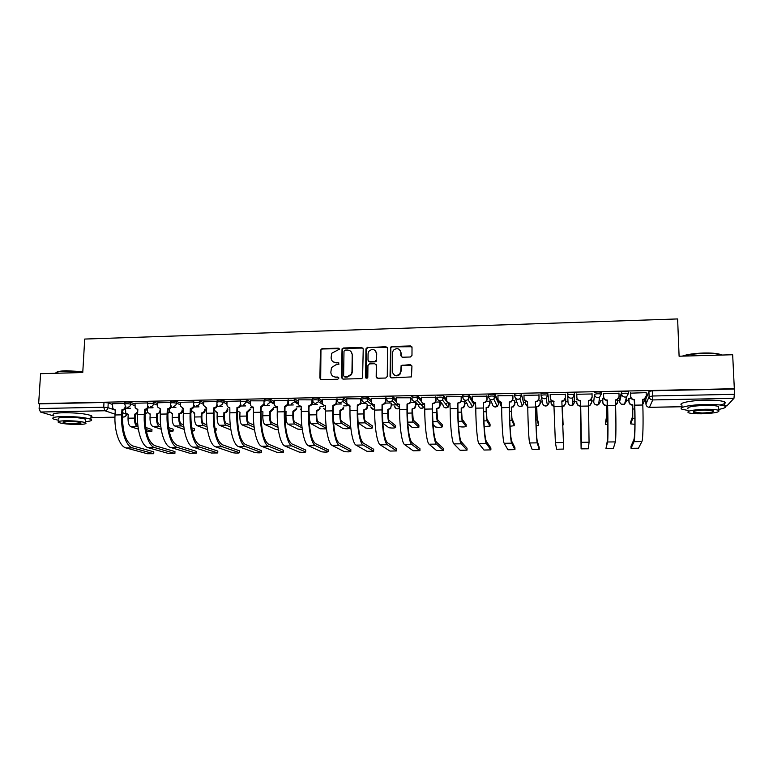 <?xml version="1.0" encoding="UTF-8"?>
<svg xmlns="http://www.w3.org/2000/svg" width="773" height="773" viewBox="0 0 773 773"><rect width="100%" height="100%" fill="white"/><g stroke="black" fill="none" stroke-linecap="round" stroke-linejoin="round"><path stroke-width="1.16" d="M339.366 349.203L338.303 348.159L321.993 348.652L320.428 350.246L319.887 378.113L321.394 379.63L337.791 379.224L338.893 378.103L337.83 377.031L335.704 377.089C332.709 376.857 331.095 375.243 330.844 372.228L331.491 367.581L335.907 364.798L338.989 364.141L338.062 362.556L335.946 362.624C332.96 362.402 331.346 360.798 331.105 357.802L331.675 353.29L339.366 349.203M339.192 348.623L322.37 348.99L320.95 349.956L320.689 379.466M338.671 377.427L335.704 377.089M338.932 362.991L335.946 362.624M628.604 393.621L628.372 391.631C625.579 391.177 623.309 391.293 621.55 391.979L619.608 399.699M593.722 401.95L594.495 394.394C596.176 393.708 598.428 393.602 601.249 394.066L599.558 397.293L598.051 397.66C595.944 397.506 594.756 396.414 594.495 394.394L593.722 401.931C593.973 403.864 595.104 404.907 597.123 405.071L598.563 404.714L600.35 401.796M470.235 403.12L471.008 403.12M445.267 403.583L446.504 403.603M410.395 357L411.98 355.387L412.019 347.464L410.444 345.946L391.843 346.517L390.568 347.193L390.036 376.345L391.602 377.881L411.458 376.895L411.941 366.17L410.357 364.634L401.148 365.445L400.733 371.233L399.68 374.035C395.931 376.538 393.467 375.678 392.288 371.455L392.423 352.865L393.293 350.324C397.022 347.521 399.535 348.294 400.849 352.614L400.829 355.706L402.404 357.232L410.395 357M38.65 403.622L40.602 373.688L82.759 372.528L84.711 339.057L677.621 318.94L679.1 356.218L732.669 354.749L734.321 388.713L38.65 403.622L39.423 403.864L39.114 408.54L103.727 407.226L107.978 407.632L115.274 410.163M363.233 348.942L361.696 347.444L343.425 347.995L342.053 348.874L341.415 377.572L342.941 379.089L361.3 378.635L362.585 377.939L363.233 348.942M387.292 347.406L367.842 347.599L385.988 346.729M376.818 377.949L376.19 376.693L377.746 378.229L385.688 378.036L387.283 376.422L387.515 348.208L386.249 347.038M376.19 376.693L376.306 365.243L374.76 363.725L369.513 363.87L367.938 365.474L367.803 377.379L367.581 378.026L365.61 377.427L365.948 348.865L367.523 347.261M645.784 399.206L648.924 391.399L649.098 396.626L652.876 395.998L734.321 394.327L733.973 398.327L726.9 405.873M250.626 407.729L253.602 407.671M273.594 407.274L277.159 407.197M296.764 406.811L300.253 406.743M320.138 406.347L323.539 406.279M343.714 405.883L347.038 405.815M367.504 405.41L370.75 405.352M391.515 404.936L399.641 404.781M415.729 404.463L417.749 404.414M417.932 404.414L424 404.298M440.175 403.979L442.224 403.931M449.268 403.796L450.147 403.777M464.834 403.487L466.911 403.448M473.868 403.313L475.298 403.284M489.715 402.994L491.831 402.955M498.701 402.82L500.334 402.781M514.828 402.501L516.982 402.453M523.765 402.318L525.592 402.289M540.172 401.999L542.356 401.95M549.052 401.825L551.091 401.786M565.749 401.496L567.971 401.448M572.803 401.351L576.813 401.274M591.606 400.984L593.693 400.936M599.085 400.829L602.727 400.762M617.714 400.462L619.627 400.424M625.628 400.308L628.893 400.24M644.073 399.941L645.803 399.912M734.321 388.713L734.321 394.327M39.423 403.864L103.988 402.482L108.23 402.907L112.491 404.424M53.762 415.942L40.457 412.019L39.114 408.54M147.604 402.936L135.024 403.255M170.572 402.453L157.721 402.781M193.752 401.96L180.621 402.298M217.126 401.525L203.724 401.815M240.326 404.279L240.944 404.859C240.596 406.608 239.562 407.574 237.852 407.758L237.205 407.448C238.915 407.265 239.949 406.298 240.306 404.54L240.432 400.984L227.03 401.322M264.666 400.858L250.558 400.829M288.484 400.356L274.289 400.337M312.505 399.854L298.233 399.834M336.757 399.341L322.399 399.332M361.223 398.829L346.787 398.82M385.92 398.308L371.407 398.308M410.85 397.786L396.24 397.795M436.001 397.254L421.314 397.283M461.394 396.723L446.62 396.762M464.824 401.883L461.056 401.574M487.029 396.182L472.168 396.259M489.705 401.38L486.7 401.061M512.895 395.641L497.957 395.766M514.808 400.878L512.596 400.54M539.013 395.09L523.988 395.312M540.143 400.366L538.723 400.008M565.382 394.53L550.163 394.443L550.318 397.931C550.56 399.921 551.709 400.994 553.768 401.158L555.381 442.639L556.618 449.248L563.701 449.065L561.836 400.994L563.701 449.065M565.72 399.854L565.111 399.477M592.041 393.969L576.784 394.298M577.267 399.235L576.774 399.631M618.97 393.341L603.51 393.728M604.022 398.694L602.689 399.11M646.16 392.645L630.497 393.167M631.039 398.153L628.836 398.588M541.052 395.476L541.023 393.699C542.549 393.003 544.752 392.897 547.632 393.389L549.062 402.83L547.458 405.603L545.864 406.038C543.892 405.883 542.791 404.849 542.559 402.936L541.284 396.665M514.712 396.008L514.692 394.259C516.142 393.563 518.325 393.467 521.234 393.959L523.775 403.351M488.623 396.52L488.604 394.81C489.985 394.114 492.15 394.027 495.097 394.53L498.691 402.066L498.711 403.864M462.776 397.042L462.766 395.361C464.08 394.665 466.216 394.578 469.201 395.1L472.206 399.844M473.636 402.182L473.878 404.376M437.17 395.902C438.407 395.216 440.533 395.129 443.547 395.65L446.63 399.593M411.816 396.443C412.985 395.757 415.091 395.67 418.145 396.211L421.314 399.622M386.693 396.984C387.795 396.288 389.892 396.211 392.974 396.752L396.23 399.786M361.803 397.506C362.837 396.82 364.914 396.752 368.035 397.303L371.388 400.047M337.144 398.037C338.11 397.341 340.178 397.274 343.338 397.834L346.768 400.356M312.707 398.549C313.606 397.863 315.664 397.805 318.863 398.375L322.38 400.704M288.493 399.071C289.334 398.375 291.373 398.327 294.619 398.897L298.204 401.071M264.501 399.583C265.274 398.887 267.303 398.839 270.589 399.428L274.26 401.467M240.732 400.085C241.437 399.399 243.456 399.351 246.78 399.941L250.52 401.873M217.107 401.97L217.165 400.578C217.831 399.902 219.841 399.854 223.194 400.462L227.001 402.289M193.733 402.453L193.781 401.071C194.419 400.395 196.419 400.366 199.782 400.955L203.686 402.704M170.553 402.936L170.62 401.545C171.229 400.897 173.22 400.858 176.592 401.448L180.582 403.129M147.585 403.409L147.653 402.028C148.242 401.39 150.223 401.361 153.605 401.941L157.682 403.564M124.82 403.883L124.888 402.501C125.448 401.873 127.429 401.854 130.821 402.424L134.985 403.989M124.84 403.419L112.529 403.728M130.424 408.231L125.632 408.328M625.782 399.786L626.294 399.525M601.423 394.22L601.201 392.22C598.37 391.756 596.128 391.863 594.447 392.558M567.643 394.955C567.894 396.964 569.063 398.047 571.15 398.211L572.735 397.795L574.503 394.81L574.281 392.81C571.431 392.326 569.208 392.433 567.604 393.128L567.643 394.955C569.247 394.269 571.469 394.162 574.329 394.636L574.59 402.308L572.89 405.168L571.373 405.554C569.382 405.4 568.261 404.356 568.02 402.433L567.653 395.138M734.07 389.012L652.692 390.752L648.924 391.399M153.073 407.777L148.223 407.873M175.925 407.323L171.007 407.419M198.98 406.859L193.994 406.956M222.238 406.385L217.184 406.492M245.708 405.912L240.587 406.018M269.381 405.439L264.202 405.545M293.276 404.955L288.029 405.062M317.394 404.472L312.07 404.579M341.724 403.979L335.666 404.105M366.286 403.487L360.817 403.593M391.07 402.984L385.534 403.1M415.488 402.491L410.473 402.598M439.963 401.999L435.643 402.086M332.931 361.658L336.303 362.933M332.815 376.209L336.062 377.379M362.962 348.072L343.782 348.333L342.4 349.203L342.149 378.896M345.087 350.111L343.995 351.232L343.618 375.794L344.681 376.866L346.932 376.809L351.155 374.383L351.976 371.678L352.208 354.865C351.957 351.86 350.324 350.256 347.328 350.043L345.087 350.111M344.178 376.751L344.681 376.866M350.942 351.531L352.546 355.184L352.314 371.977L351.502 374.683L347.28 377.098L345.029 377.156M376.499 376.992L376.615 365.561L376.026 364.344M367.842 347.599L366.267 349.193L366.131 378.355M376.422 353.416C375.011 348.981 372.46 348.304 368.769 351.367L368.074 353.657L367.996 360.17L369.542 361.687L374.779 361.532L376.364 359.928L376.731 353.744L375.533 350.826M368.605 361.387L369.542 361.687M376.731 353.744L376.364 361.165L375.089 361.851L369.861 361.996M400.095 350.227L401.119 352.942L401.322 356.836M393.515 374.422C395.621 376.335 397.766 376.306 399.95 374.335L400.733 371.233M411.719 365.368L402.627 365.165L401.409 365.755L401.003 371.533M411.835 346.739L392.124 346.855L390.848 347.531L390.616 377.562M146.464 431.643L151.856 431.392L151.933 429.788M125.506 408.55L125.757 413.111L128.221 414.367L128.028 418.212C127.999 422.821 128.927 425.662 130.811 426.725L138.377 429.16M137.623 413.71L134.686 414.241L134.492 418.096C134.463 422.715 135.372 425.556 137.236 426.619L138.048 426.889M134.686 414.241L137.71 412.009M137.826 424.86L137.333 424.696C135.951 423.904 135.275 421.797 135.294 418.377L135.488 414.521M128.212 414.589L127.535 414.328M151.827 429.488L145.691 427.459M146.02 429.488L151.74 431.353M112.529 403.68L112.761 408.588L115.293 409.874L115.022 414.975C114.037 430.745 119.496 446.601 126.076 447.963L147.392 453.741L153.721 453.703L153.798 452.05M121.921 409.738L122.134 409.738C123.893 409.516 124.907 408.482 125.178 406.637L126.018 406.936C125.757 408.782 124.743 409.816 122.984 410.038L121.921 409.738L121.651 414.85C120.685 430.638 126.076 446.523 132.57 447.886L153.605 453.664M153.692 451.809L132.666 445.934C125.806 442.369 122.424 432.097 122.511 415.14L122.772 410.048M115.274 410.105L114.607 409.845M125.226 405.738L125.178 406.637M169.239 431.46L173.084 431.054L173.152 429.45M147.392 408.888L147.566 412.434L150.194 413.942L150.01 417.816C149.981 422.445 150.87 425.295 152.677 426.367L161.199 429.247M160.446 412.077L157.682 414.106L156.706 413.826L156.523 417.7C156.504 422.329 157.373 425.189 159.161 426.261L160.842 426.841M156.706 413.826L156.919 413.816C158.649 413.603 159.634 412.598 159.885 410.782L160.494 411.014M160.62 424.812L159.248 424.329C157.924 423.527 157.277 421.411 157.296 417.971L157.47 414.106M150.175 414.183L149.431 413.903M173.075 429.15L168.524 427.566M168.862 429.595L172.997 431.025M192.187 431.17L194.487 430.716L194.545 429.102M169.49 408.869L169.567 411.709L172.35 413.526L172.176 417.41C172.157 422.058 173.007 424.928 174.727 426L184.225 429.401M182.863 410.134L182.843 410.647C182.592 412.463 181.597 413.468 179.858 413.681L178.921 413.4L178.747 417.294C178.737 421.942 179.568 424.812 181.259 425.894L183.848 426.831M178.921 413.4L179.133 413.4C180.872 413.188 181.868 412.164 182.119 410.357L182.138 409.845M183.626 424.792L181.346 423.952C180.09 423.15 179.471 421.024 179.481 417.575L179.645 413.69M172.34 413.777L171.509 413.468M194.496 428.812L191.578 427.74M191.917 429.769L194.419 430.687M135.024 403.206L135.149 407.873L137.836 409.429L137.584 414.55C136.657 430.387 141.894 446.321 148.174 447.693L168.524 453.5L174.882 453.461L174.949 451.799M144.522 409.294L144.744 409.284C146.512 409.072 147.537 408.028 147.798 406.173L148.609 406.472C148.339 408.337 147.324 409.371 145.556 409.593L144.522 409.294L144.28 414.425C143.372 430.281 148.532 446.234 154.726 447.606L174.795 453.432M174.872 451.558L154.813 445.654C148.271 442.059 145.024 431.749 145.092 414.714L145.334 409.593M137.826 409.671L137.072 409.39M153.605 401.941L153.527 403.632C150.146 403.052 148.155 403.081 147.566 403.719L147.798 406.173M157.721 402.723L157.731 407.11L160.581 408.975L160.349 414.125C159.489 430.03 164.485 446.031 170.466 447.412L189.839 453.258L196.216 453.21L196.284 451.548M167.326 408.84L167.548 408.84C169.335 408.617 170.36 407.574 170.62 405.699L171.393 406.009C171.133 407.873 170.108 408.917 168.321 409.139L167.326 408.84L167.103 413.999C166.263 429.923 171.191 445.953 177.075 447.335L196.158 453.191M196.236 451.316L177.162 445.364C170.93 441.76 167.838 431.402 167.876 414.289L168.099 409.149M160.571 409.236L159.74 408.917M176.592 401.448L176.515 403.148C173.142 402.569 171.152 402.598 170.543 403.245L170.62 405.699M56.12 372.596C57.096 371.562 60.487 370.943 66.294 370.74L82.808 371.649M82.788 372.006L66.043 371.108C59.521 371.34 56.004 372.064 55.492 373.282M85.532 421.623C91.156 421.159 92.924 420.377 90.837 419.275C85.243 417.449 76.044 416.521 63.27 416.502C54.39 416.792 51.163 417.633 53.569 419.034L58.758 420.348M90.963 417.14C92.258 416.676 92.287 416.154 91.05 415.555C85.455 413.681 76.276 412.734 63.502 412.724C54.632 413.014 51.395 413.884 53.801 415.314M58.835 419.092C57.105 418.077 59.434 417.478 65.831 417.275C75.01 417.285 81.629 417.951 85.668 419.266L85.61 420.386M78.411 424.474C84.827 424.29 87.185 423.701 85.474 422.696C81.426 421.411 74.807 420.754 65.618 420.744C59.221 420.937 56.893 421.527 58.622 422.512C62.729 423.807 69.328 424.464 78.411 424.474M67.947 421.42C63.821 421.546 62.313 421.923 63.425 422.56C66.072 423.401 70.324 423.817 76.189 423.826C80.315 423.701 81.832 423.324 80.73 422.676C78.112 421.845 73.85 421.43 67.947 421.42M682.269 356.131C687.013 354.411 694.086 353.377 703.478 353.029C710.774 352.865 716.271 353.28 719.972 354.285L721.827 355.049M721.48 355.058L720.465 354.71C716.677 353.686 711.044 353.261 703.565 353.425C695.091 353.725 688.318 354.614 683.245 356.102M718.668 409.4C724.881 408.279 726.833 407.139 724.523 405.98C721.344 404.839 715.102 404.327 705.797 404.443C690.299 404.666 677.138 407.477 682.221 409.313L688.144 410.463M719.943 404.994C725.026 403.902 726.485 402.83 724.33 401.757C721.141 400.598 714.909 400.066 705.614 400.182C690.115 400.414 676.974 403.303 682.057 405.187M688.076 408.878C686.356 407.12 692.019 405.951 705.073 405.371C711.759 405.294 716.242 405.661 718.542 406.482L718.6 407.806M701.623 413.787C714.59 413.255 720.291 412.115 718.716 410.357C716.416 409.555 711.933 409.197 705.247 409.275C692.183 409.835 686.511 410.975 688.231 412.695C690.54 413.497 694.995 413.864 701.623 413.787M704.59 410.096C696.183 410.453 692.521 411.188 693.613 412.299L702.251 413.004C710.619 412.656 714.291 411.922 713.257 410.792L704.59 410.096M215.319 430.764L216.063 430.368L216.121 428.754M191.781 408.637L191.791 410.927L194.69 413.101L194.535 417.005C194.525 421.671 195.337 424.551 196.96 425.633L207.454 429.624M205.251 409.564L205.222 410.212C204.98 412.028 203.985 413.043 202.226 413.265L201.318 412.975L201.173 416.879C201.154 421.556 201.956 424.435 203.56 425.527L207.058 426.88M201.318 412.975L201.54 412.975C203.289 412.753 204.294 411.738 204.536 409.912L204.565 409.265M206.835 424.831L203.637 423.575C202.449 422.763 201.85 420.628 201.859 417.169L202.014 413.265M194.68 413.362L193.772 413.024M216.092 428.474L214.836 427.971M215.174 430.02L216.025 430.348M203.724 401.757L203.608 405.419L206.681 408.057L206.488 413.255C205.753 429.295 210.275 445.451 215.638 446.852L233.002 452.775C236.48 453.22 238.625 453.2 239.437 452.707L239.495 450.814L222.431 444.784C216.855 441.132 214.063 430.677 214.053 413.42L213.773 407.912C215.599 407.69 216.633 406.637 216.884 404.752L217.571 405.071C217.319 406.946 216.285 407.999 214.469 408.221L214.237 410.105L217.232 412.676L217.097 416.589C217.087 421.285 217.86 424.174 219.397 425.266L230.914 429.923M227.832 408.965L227.803 409.767C227.562 411.594 226.557 412.618 224.788 412.84L223.919 412.55L223.784 416.473C223.784 421.169 224.537 424.058 226.045 425.15L230.489 426.986M223.919 412.55L224.141 412.54C225.909 412.328 226.914 411.304 227.156 409.477L227.185 408.666M230.257 424.928L226.112 423.198C224.991 422.387 224.431 420.232 224.441 416.753L224.576 412.84M217.223 412.937L216.218 412.579M237.514 411.168L239.978 412.241L239.843 416.183C239.852 420.889 240.577 423.788 242.026 424.889L254.539 430.03M246.713 412.115L249.969 409.023L250.578 409.323L247.553 412.405L246.713 412.115L246.597 416.058C246.597 420.773 247.312 423.681 248.732 424.773L254.133 427.169M253.902 425.102L248.79 422.812C247.737 421.99 247.215 419.836 247.205 416.347L247.331 412.405M180.621 402.24L180.553 406.289L183.53 408.521L183.317 413.69C182.525 429.662 187.279 445.741 192.95 447.132L211.329 453.017L217.735 452.959L217.793 451.297M190.342 408.386L190.564 408.376C192.361 408.154 193.395 407.11 193.646 405.226L194.371 405.545C194.12 407.419 193.095 408.463 191.289 408.685L190.342 408.386L190.129 413.565C189.346 429.556 194.042 445.663 199.618 447.055L217.696 452.949M217.764 451.065L199.695 445.074C193.791 441.451 190.844 431.044 190.863 413.855L191.066 408.685M183.52 408.791L182.592 408.444M193.733 403.062L193.646 405.226M213.551 407.922L213.358 413.12C212.652 429.189 217.097 445.364 222.363 446.775L239.417 452.707L239.485 451.046M206.671 408.337L205.657 407.96M216.971 402.221L216.884 404.752M227.04 401.264L226.924 404.55C227.04 406.424 228.006 407.448 229.823 407.593L229.871 412.811C229.204 428.928 233.485 445.161 238.519 446.572L254.848 452.534C258.308 452.978 260.462 452.959 261.322 452.456L261.371 450.775M261.38 450.562L245.37 444.494C240.123 440.823 237.485 430.319 237.456 412.985L237.63 407.767M236.973 407.458L236.809 412.676C236.161 428.812 240.364 445.074 245.302 446.485L261.322 452.456M261.1 411.362L262.917 411.806L262.801 415.758C262.81 420.493 263.487 423.411 264.849 424.512L275.381 429.43L278.319 429.807M269.719 411.68L272.985 408.579L273.545 408.878L270.511 411.97L269.719 411.68L269.603 415.632C269.613 420.377 270.289 423.295 271.613 424.396L277.99 427.44M277.758 425.372L271.671 422.425C270.685 421.604 270.183 419.439 270.183 415.922L270.289 411.98M250.558 400.762L250.452 404.066C250.578 405.951 251.563 406.975 253.389 407.129L253.467 412.367C252.868 428.551 256.887 444.861 261.603 446.282L276.908 452.292C280.319 452.736 282.483 452.707 283.411 452.205L283.459 450.514M260.607 406.985L263.98 403.786L264.579 404.105L261.448 407.294L260.607 406.985L260.462 412.231C259.883 428.445 263.835 444.775 268.453 446.195L283.411 452.205M283.459 450.301L268.502 444.195C263.603 440.504 261.129 429.952 261.071 412.54L261.216 407.303M264.066 400.482L263.98 403.786M284.918 411.246L286.049 411.371L285.952 415.343C285.971 420.087 286.609 423.024 287.875 424.126L297.721 429.102L302.301 429.469M292.909 411.236L296.001 409.168L296.194 408.125L296.726 408.424L296.523 409.468L293.672 411.536L292.909 411.236L292.822 415.217C292.841 419.971 293.46 422.908 294.697 424.019L302.079 427.836M301.847 425.768L294.745 422.039C293.827 421.208 293.363 419.034 293.354 415.507L293.45 411.536M274.289 400.269L274.202 403.583C274.338 405.477 275.323 406.501 277.178 406.656L277.265 411.912C276.744 428.174 280.512 444.562 284.889 445.992L299.141 452.05C302.514 452.485 304.697 452.456 305.683 451.954L305.721 450.234M288.474 400.52L288.194 404.694L285.256 406.82L284.464 406.511L284.329 411.777C283.817 428.068 287.517 444.475 291.798 445.905L305.683 451.954M305.731 450.041L291.846 443.895C287.295 440.185 284.976 429.585 284.899 412.086L285.024 406.83M284.464 406.511L287.633 404.376L287.846 403.303L288.397 403.622M287.923 399.979L287.846 403.303M308.949 410.927L309.316 414.917C309.335 419.691 309.934 422.628 311.094 423.749L320.215 428.764L326.467 428.947M316.321 410.801L319.278 409.043L319.616 407.671L320.109 407.97L319.761 409.342L317.036 411.091L316.321 410.801L316.244 414.792C316.263 419.565 316.843 422.512 317.983 423.633L326.399 428.397M326.167 426.31L318.022 421.643C317.181 420.812 316.746 418.618 316.727 415.082L316.814 411.101M298.233 399.757L298.156 403.091C298.301 404.994 299.306 406.028 301.18 406.183L301.296 411.458C300.832 427.798 304.34 444.262 308.388 445.702L321.568 451.809C324.902 452.244 327.095 452.205 328.148 451.703L328.177 449.963M312.514 399.776L312.089 404.55L309.277 406.347L308.533 406.028L308.417 411.323C307.983 427.682 311.413 444.175 315.355 445.615L328.148 451.703M328.187 449.78L315.394 443.596C311.2 439.866 309.045 429.208 308.939 411.632L309.045 406.347M308.533 406.028L311.577 404.221L311.925 402.81L312.447 403.129M311.992 399.467L311.925 402.81M333.405 420.802L334.525 423.362L342.903 428.416C346.207 428.928 348.42 428.88 349.531 428.271L349.56 426.541M339.927 410.347L342.748 408.869L343.251 407.207L343.695 407.516L343.193 409.178L340.603 410.647L339.927 410.347L339.869 414.357C339.898 419.159 340.439 422.116 341.482 423.246L349.531 428.271M349.56 426.338L341.511 421.246C340.738 420.406 340.342 418.212 340.313 414.657L340.381 410.647M322.399 399.245L322.341 402.598C322.496 404.511 323.51 405.545 325.394 405.699L325.53 411.004C325.143 427.411 328.39 443.953 332.09 445.412L344.188 451.558C347.473 451.992 349.686 451.954 350.807 451.451L350.826 449.683M336.757 399.264L336.187 404.347L333.53 405.864L332.815 405.545L332.728 410.869C332.361 427.295 335.521 443.866 339.125 445.325L350.807 451.451M350.826 449.519L339.154 443.296C335.327 439.537 333.337 428.831 333.202 411.178L333.289 405.873M332.815 405.545L335.714 404.018L336.236 402.308L336.699 402.636M336.294 398.955L336.236 402.308M358.054 422.87L365.774 428.078C369.05 428.571 371.272 428.522 372.451 427.913L372.47 426.155M363.754 409.893L366.431 408.646L367.088 406.743L367.494 407.052L366.827 408.956L363.754 409.893L363.706 413.922C363.745 418.744 364.238 421.72 365.175 422.85L372.451 427.913M367.088 406.743L367.117 404.144M372.48 425.981L365.204 420.85C364.508 420 364.141 417.797 364.112 414.222L364.16 410.202M346.787 398.733L346.739 402.095C346.903 404.018 347.937 405.052 349.84 405.207L349.995 410.54C349.686 427.025 352.652 443.654 356.015 445.113L366.991 451.316L373.649 451.19L373.668 449.403M361.233 398.742L360.498 404.095L357.996 405.381L357.329 405.062L357.261 410.405C356.962 426.909 359.851 443.557 363.107 445.026L373.649 451.19M373.668 449.258L363.136 442.987C359.667 439.209 357.851 428.455 357.686 410.714L357.754 405.381M357.329 405.062L360.073 403.767L360.759 401.805L361.184 402.134M360.807 398.443L360.759 401.805M382.809 423.169L388.848 427.72C392.085 428.213 394.327 428.155 395.573 427.556L395.583 425.768M391.524 403.4L390.674 408.685L387.795 409.439L387.756 413.487C387.804 418.328 388.249 421.314 389.09 422.454L395.573 427.556M387.795 409.439L390.317 408.376L391.148 406.269L391.167 403.081M395.583 425.614L389.109 420.444C388.481 419.594 388.152 417.372 388.123 413.787L388.152 409.748M371.407 398.211L371.369 401.593C371.542 403.525 372.586 404.569 374.509 404.723L374.692 410.077C374.451 426.628 377.147 443.344 380.152 444.813L389.988 451.065L396.694 450.939L396.704 449.123M385.92 398.211L385.891 401.631L385.041 403.806L382.065 404.569L382.017 409.932C381.794 426.512 384.413 443.248 387.302 444.726L396.694 450.939M396.704 448.987L387.321 442.678C384.229 438.88 382.587 428.068 382.403 410.25L382.451 404.897M382.065 404.569L384.664 403.477L385.524 401.303L385.891 401.631M385.543 397.921L385.524 401.303M407.796 423.662L412.115 427.372C415.314 427.856 417.575 427.798 418.889 427.189L418.889 425.382M415.739 402.762L415.729 406.115L414.753 408.386L412.048 408.985L412.028 413.043C412.086 417.913 412.482 420.908 413.217 422.058L418.889 427.189M412.048 408.985L414.434 408.076L415.42 405.796L415.43 402.491M418.898 425.237L413.226 420.039L412.367 409.294M396.249 397.689L396.22 401.081C396.404 403.023 397.467 404.066 399.409 404.221L399.612 409.603C399.448 426.242 401.863 443.026 404.501 444.514L413.188 450.814L419.932 450.678L419.942 448.833M410.85 397.67L410.83 401.119L409.825 403.467L407.033 404.076L407.004 409.468C406.859 426.116 409.188 442.939 411.729 444.427L419.932 450.678M419.942 448.717L411.729 442.369C409.023 438.542 407.555 427.682 407.342 409.787L407.371 404.405M407.033 404.076L409.497 403.139L410.83 401.119M410.521 397.39L410.502 400.791M433.035 424.483L435.586 427.015C438.755 427.498 441.025 427.43 442.407 426.822L442.407 424.986M440.175 402.25L440.175 405.632L439.054 408.047L436.523 408.521L436.523 412.598C436.581 417.488 436.929 420.502 437.566 421.652L442.407 426.822M436.523 408.521L438.784 407.738L439.905 405.313L439.905 401.999M442.407 424.86L437.566 419.623L436.793 408.83M421.314 397.158L421.304 400.569C421.498 402.52 422.57 403.574 424.532 403.728L424.764 409.13C424.677 425.836 426.802 442.707 429.073 444.204L436.581 450.562L443.373 450.408L443.373 448.553M436.001 397.129L436.001 400.607L434.851 403.1L432.233 403.574L432.223 408.985C432.165 425.72 434.204 442.62 436.368 444.117L443.373 450.408M443.373 448.446L436.368 442.05C434.04 438.204 432.764 427.295 432.513 409.304L432.522 403.902M424.773 404.057L422.3 402.878M432.233 403.574L434.561 402.772L436.001 400.607M435.721 396.858L435.721 400.269M458.534 425.855L459.259 426.657C462.389 427.131 464.679 427.063 466.129 426.454L466.119 424.58M464.824 401.738L464.844 405.158L463.587 407.69L461.21 408.047L461.23 412.144L462.128 421.246L466.129 426.454M461.21 408.047L463.365 407.371L464.621 404.83L464.612 401.506M466.119 424.483L462.119 419.208L461.442 408.366M446.62 396.626L446.63 400.047C446.823 402.008 447.915 403.062 449.896 403.226L450.157 408.646C450.147 425.44 451.983 442.388 453.877 443.895L460.177 450.301L467.027 450.147L467.018 448.253M461.394 396.568L461.413 400.095L460.119 402.704L457.664 403.071L457.684 408.511C457.703 425.314 459.452 442.301 461.23 443.808L467.027 450.147M467.018 448.176L461.22 441.731C459.297 437.866 458.196 426.899 457.925 408.83L457.906 403.4M449.896 403.226L447.422 402.144M457.664 403.071L459.887 402.366L461.413 400.095M461.162 396.317L461.181 399.747M484.198 426.512L490.063 426.087L490.043 424.184M475.298 403.033L475.772 406.24M489.705 401.197L489.734 404.666L488.352 407.303L486.14 407.574L486.169 411.69L486.913 420.841L490.063 426.087M486.14 407.574L488.178 406.985L489.56 404.347L489.531 401.003M490.043 424.106L486.893 418.792L486.314 407.893M472.168 396.085L472.187 399.525C472.4 401.496 473.501 402.559 475.501 402.714L475.781 408.163C475.849 425.034 477.385 442.069 478.902 443.586L483.975 450.041L490.874 449.876L490.865 447.963M475.753 403.042L472.767 401.342M487.029 395.989L487.058 399.564L485.637 402.289L483.347 402.559L483.386 408.018C483.483 424.908 484.922 441.972 486.323 443.499L490.874 449.876M490.855 447.896L486.314 441.412C484.787 437.518 483.879 426.503 483.569 408.347L483.531 402.888M483.347 402.559L485.454 401.95L487.058 399.564M486.845 395.776L486.874 399.226M510.035 426.242L514.209 425.71L514.18 423.778M500.324 402.346L500.344 404.134L501.638 406.637M514.808 400.617L514.847 404.182L513.359 406.898L511.282 407.1L511.929 420.425L514.209 425.71M511.282 407.1L513.233 406.579L514.731 403.854L514.692 400.491M514.18 423.72L511.9 418.367L511.417 407.419M501.638 406.84L500.711 405.564M497.947 395.544L497.986 398.994C498.208 400.974 499.319 402.037 501.339 402.202L501.648 407.68C501.803 424.619 503.039 441.75 504.16 443.277L507.977 449.78L514.944 449.606L514.915 447.664M501.6 402.53L498.363 400.472M512.895 395.37L512.943 399.042L511.407 401.844L509.262 402.037L509.33 407.535C509.504 424.503 510.644 441.654 511.649 443.18L514.944 449.606M514.915 447.615L511.629 441.093C510.518 437.17 509.794 426.097 509.465 407.864L509.397 402.375M509.262 402.037L511.272 401.506L512.943 399.042M512.77 395.235L512.808 398.694M536.104 425.826L538.559 425.324L538.53 423.362M525.582 401.448L525.611 403.641L527.756 406.579M540.143 399.979L540.201 403.69L538.607 406.482L536.665 406.617L537.167 420.01L538.559 425.324M536.665 406.617L538.53 406.163L540.134 403.361L540.076 399.979M538.53 423.333L537.129 417.942L536.742 406.936M527.766 406.869L525.804 404.675M523.978 394.993L524.026 398.462C524.258 400.453 525.389 401.525 527.437 401.68L527.766 407.187C527.998 424.203 528.925 441.422 529.65 442.958L532.191 449.519L539.216 449.335L539.177 447.364M527.688 402.018L524.229 399.525M539.013 394.674L539.071 398.51L537.428 401.39L535.428 401.525L535.515 407.033C535.776 424.087 536.607 441.325 537.216 442.861L539.216 449.335M539.177 447.335L537.177 440.765C536.491 436.822 535.96 425.691 535.602 407.371L535.505 401.863M535.428 401.525L537.351 401.042L539.071 398.51M538.936 394.674L538.994 398.163M562.415 425.256L563.13 424.947L562.28 406.134L563.13 424.947M551.062 400.201L551.11 403.148C551.304 404.926 552.299 405.97 554.125 406.269M562.28 406.134L564.077 405.728L565.768 402.859L565.691 399.467L565.788 403.187L564.097 406.047L562.309 406.453M554.125 406.588L551.178 403.719M554.028 401.496L553.816 401.496C551.883 401.371 550.734 400.375 550.386 398.52M561.836 400.994L563.681 400.569L565.43 397.622L565.363 394.124L565.45 397.969L563.71 400.916L561.874 401.342M580.591 424.677L580.494 405.786L580.591 424.677L581.122 424.918M580.484 406.115L580.233 406.115C578.223 405.96 577.093 404.917 576.851 402.975L576.851 402.646C577.093 404.588 578.223 405.632 580.243 405.796L580.494 405.786M588.64 405.622L589.857 405.274L591.645 402.356L591.567 399.264M591.606 402.878L589.828 405.603L588.64 405.951M581.103 448.862L588.408 448.784L589.055 442.224L581.354 442.32L581.103 448.862L580.349 400.974C578.281 400.81 577.112 399.738 576.861 397.737L576.774 393.882M580.61 400.965L581.354 442.32M576.784 393.882L576.861 397.38C577.112 399.39 578.281 400.472 580.359 400.627L580.62 400.627M592.089 397.622L590.253 400.433L588.514 400.81M592.031 393.563L592.118 397.071L590.282 400.085L588.504 400.462L589.055 442.224M605.481 422.3L606.563 416.763L606.515 405.294L606.621 418.86L605.539 424.29L607.878 424.706M606.457 405.622L606.206 405.632C604.177 405.467 603.027 404.414 602.776 402.472L602.824 402.134C603.085 404.086 604.225 405.139 606.264 405.303L606.515 405.294M602.737 398.723L602.824 402.134M615.579 404.946L617.753 401.844L617.685 399.554M617.617 402.849L615.588 405.245M602.669 398.723L602.776 402.472M605.964 448.582L613.337 448.504L615.347 441.895L607.568 441.992L605.964 448.582L607.51 439.866L607.143 400.443C605.046 400.279 603.868 399.197 603.607 397.187L603.5 393.312M607.404 400.433L607.626 405.68C608.119 422.937 608.071 440.417 607.568 441.992M603.568 393.312L603.665 396.829C603.926 398.849 605.104 399.931 607.211 400.095L607.472 400.085M618.922 397.554L617.057 399.941L615.443 400.279M618.96 392.993L619.067 396.52L617.144 399.583L615.434 399.931L615.598 405.525C616.12 422.812 615.975 440.32 615.347 441.895M630.652 421.923L632.672 416.328L632.787 404.801L632.739 418.425L630.71 423.894L634.884 424.309M632.672 405.129L632.42 405.129C630.362 404.975 629.212 403.912 628.942 401.96L629.048 401.622C629.309 403.583 630.478 404.646 632.527 404.801L632.787 404.801M628.942 398.192L629.048 401.622M642.778 404.008L644.122 401.332L644.054 399.467M643.822 402.762L642.778 404.231M628.826 398.317L628.942 401.96M631.048 448.301L638.488 448.224L641.88 441.567L634.024 441.663L631.048 448.301L630.981 446.272L633.957 439.528C634.894 435.499 635.116 424.155 634.633 405.506L634.198 399.902C632.072 399.747 630.884 398.655 630.604 396.636L630.488 392.877M634.459 399.902L634.759 405.158C635.338 422.512 634.962 440.079 634.024 441.663M630.604 392.742L630.72 396.278C630.99 398.298 632.188 399.39 634.314 399.554L634.575 399.554M645.967 397.448L644.131 399.428L642.634 399.738M646.151 392.413L646.276 395.96L644.267 399.081L642.624 399.39L642.807 405.013C643.416 422.387 642.943 439.972 641.88 441.567M619.666 401.467L621.608 393.824C623.357 393.138 625.637 393.022 628.43 393.486L626.652 396.781L625.212 397.109C623.077 396.945 621.879 395.853 621.608 393.824L621.55 391.979M619.608 399.651L619.666 401.419C619.917 403.361 621.067 404.414 623.106 404.569L624.487 404.25L626.352 401.293M645.784 399.139L645.948 404.134L649.098 396.626C649.388 398.665 650.605 399.767 652.75 399.931L649.436 407.303L682.115 406.704M724.523 405.922L727.045 405.873M733.973 398.327L652.75 399.931L652.692 390.752M108.23 402.907L107.978 407.632C107.698 409.497 106.684 410.531 104.925 410.753L40.457 412.019M122.627 412.714L126.54 414.328M126.434 413.864L126.424 414.028C126.163 415.806 125.187 416.802 123.487 417.014L122.443 416.666M115.061 414.173L104.925 410.753L103.727 407.226L103.988 402.482M90.934 417.613L114.935 417.169M122.434 417.034L123.97 416.966M547.815 393.554L549.062 402.81M521.417 394.114L523.775 403.303L522.268 406.028L520.596 406.521C518.635 406.366 517.543 405.342 517.33 403.429L515.407 398.027M495.271 394.665L495.29 396.472L498.711 403.796L497.31 406.434L495.541 407.004C493.609 406.849 492.536 405.815 492.324 403.921L489.908 399.158M469.366 395.216L469.375 397.013L473.878 404.279L472.593 406.83L470.728 407.468C468.805 407.323 467.742 406.298 467.549 404.405L464.699 400.076M443.712 395.766L443.712 397.554L449.268 404.878M449.258 403.448L448.118 407.197L446.127 407.941C444.224 407.786 443.18 406.772 442.987 404.888L439.682 400.801M418.29 396.307L418.29 398.085L421.449 401.525M423.266 403.496L424.773 405.129M424.773 406.028L423.865 407.545L421.758 408.405C419.865 408.25 418.84 407.236 418.657 405.361L414.84 401.39M393.109 396.839L393.099 398.617L396.259 401.564M399.1 404.221L399.641 404.723M368.161 397.37L368.141 399.139L371.369 401.786M343.444 397.902L343.415 399.651L346.739 402.086M318.949 398.424L318.92 400.163L322.341 402.424M294.687 398.936L294.639 400.675L298.165 402.791M270.637 399.448L270.589 401.177L274.212 403.177M246.809 399.96L246.751 401.68L250.471 403.574M223.194 400.462L223.126 402.173L226.943 403.979M199.782 400.955L199.724 402.665L203.628 404.395M173.423 406.308C175.229 406.076 176.254 405.033 176.515 403.148L180.515 404.82M191.047 409.207L191.752 409.497M150.445 406.772C152.233 406.55 153.257 405.506 153.527 403.632L157.605 405.236M168.089 409.361L169.442 409.893M130.821 402.424L130.734 404.105L134.908 405.661M145.479 409.593L147.324 410.279M125.236 405.767L124.801 404.182C125.361 403.564 127.342 403.545 130.734 404.105C130.463 405.97 129.439 407.013 127.671 407.236M147.624 412.55L145.14 413.652L147.711 412.705M193.772 403.322L193.714 402.772C194.352 402.115 196.352 402.076 199.724 402.665C199.463 404.55 198.429 405.603 196.613 405.835M217.107 402.414L217.097 402.298C217.764 401.622 219.774 401.574 223.126 402.173C222.885 404.066 221.841 405.129 220.005 405.352M240.674 401.805C241.389 401.119 243.398 401.081 246.732 401.67L243.611 404.878M264.453 401.303C265.226 400.627 267.255 400.578 270.54 401.158L270.463 401.999L267.429 404.395M288.455 400.801C289.295 400.124 291.334 400.066 294.571 400.636L294.387 401.863L291.469 403.902M312.669 400.298C313.577 399.612 315.626 399.554 318.834 400.114L318.515 401.689L315.732 403.409C313.838 403.255 312.823 402.221 312.669 400.298M337.115 399.786C338.081 399.1 340.149 399.042 343.309 399.593L342.845 401.458L340.217 402.907C338.303 402.752 337.27 401.718 337.115 399.786M361.783 399.264C362.817 398.588 364.895 398.52 368.016 399.061L367.407 401.177L364.924 402.404C362.991 402.25 361.948 401.206 361.783 399.264M386.674 398.752C387.775 398.066 389.872 397.989 392.964 398.53L392.191 400.849L389.863 401.902C387.911 401.747 386.858 400.694 386.674 398.752M411.806 398.221C412.975 397.535 415.082 397.457 418.135 397.989L417.227 400.491L415.033 401.39C413.072 401.235 411.99 400.172 411.806 398.221M437.17 397.689C438.407 397.003 440.533 396.926 443.547 397.438L442.514 400.095L440.446 400.868C438.455 400.714 437.363 399.651 437.17 397.689M462.776 397.158C464.08 396.472 466.225 396.385 469.211 396.887L468.042 399.68L466.09 400.346C464.09 400.192 462.979 399.129 462.776 397.158M488.623 396.617C490.005 395.931 492.159 395.834 495.106 396.336L493.821 399.235L491.976 399.825C489.956 399.66 488.836 398.597 488.623 396.617M514.712 396.066C516.161 395.38 518.345 395.283 521.263 395.776L519.871 398.771L518.123 399.293C516.074 399.129 514.944 398.056 514.712 396.066M541.052 395.515C542.578 394.829 544.781 394.723 547.67 395.206L546.163 398.288L544.511 398.752C542.443 398.597 541.293 397.515 541.052 395.515M169.683 411.99L167.925 413.178M191.936 411.42L190.921 412.405M300.523 409.178L301.325 410.105M323.703 408.502L325.549 410.115M374.702 409.11L373.649 409.323L370.702 406.985M399.622 408.067L397.593 408.859C395.863 408.743 394.839 407.835 394.549 406.115M649.368 407.313L649.397 407.342C647.388 407.149 646.218 406.096 645.948 404.134M128.028 418.212L134.492 418.096M135.7 414.521L134.888 414.231M130.811 426.725L137.236 426.619M121.651 414.85L115.022 414.975M122.134 409.738L122.984 410.038M132.57 447.886L126.076 447.963M150.01 417.816L156.523 417.7M157.682 414.106L156.919 413.816M152.677 426.367L159.161 426.261M172.176 417.41L178.747 417.294M182.843 410.647L182.119 410.357M179.858 413.681L179.133 413.4M174.727 426L181.259 425.894M144.28 414.425L137.584 414.55M144.744 409.284L145.556 409.593M154.726 447.606L148.174 447.693M167.103 413.999L160.349 414.125M167.548 408.84L168.321 409.139M177.075 447.335L170.466 447.412M194.535 417.005L201.173 416.879M205.222 410.212L204.536 409.912M202.226 413.265L201.54 412.975M196.96 425.633L203.56 425.527M217.097 416.589L223.784 416.473M227.803 409.767L227.156 409.477M224.788 412.84L224.141 412.54M219.397 425.266L226.045 425.15M239.843 416.183L246.597 416.058M247.553 412.405L246.935 412.115M242.026 424.889L248.732 424.773M190.129 413.565L183.317 413.69M190.564 408.376L191.289 408.685M199.618 447.055L192.95 447.132M213.358 413.12L206.488 413.255M213.773 407.912L214.469 408.221M222.363 446.775L215.638 446.852M236.809 412.676L229.871 412.811M237.205 407.448L237.852 407.758M245.302 446.485L238.519 446.572M262.801 415.758L269.603 415.632M270.511 411.97L269.932 411.68M264.849 424.512L271.613 424.396M260.462 412.231L253.467 412.367M260.839 406.985L261.448 407.294M268.453 446.195L261.603 446.282M285.952 415.343L292.822 415.217M293.672 411.536L293.141 411.236M287.875 424.126L294.697 424.019M284.329 411.777L277.265 411.912M284.696 406.511L285.256 406.82M291.798 445.905L284.889 445.992M309.316 414.917L316.244 414.792M317.036 411.091L316.544 410.792M311.094 423.749L317.983 423.633M308.417 411.323L301.296 411.458M308.765 406.028L309.277 406.347M315.355 445.615L308.388 445.702M333.192 414.483L339.869 414.357M334.525 423.362L341.482 423.246M332.728 410.869L325.53 411.004M333.047 405.545L333.53 405.864M339.125 445.325L332.09 445.412M357.686 414.038L363.706 413.922M358.17 422.966L365.175 422.85M357.261 410.405L349.995 410.54M363.107 445.026L356.015 445.113M382.403 413.584L387.756 413.487M382.77 422.56L389.09 422.454M382.017 409.932L374.692 410.077M387.302 444.726L380.152 444.813M407.352 413.13L412.028 413.043M407.7 422.145L413.217 422.058M407.004 409.468L399.612 409.603M411.729 444.427L404.501 444.514M432.532 412.666L436.523 412.598M432.861 421.729L437.566 421.652M432.223 408.985L424.764 409.13M436.368 444.117L429.073 444.204M457.954 412.212L461.23 412.144M458.254 421.314L462.128 421.246M457.684 408.511L450.157 408.646M461.23 443.808L453.877 443.895M483.618 411.738L486.169 411.69M483.898 420.889L486.913 420.841M483.386 408.018L475.781 408.163M486.323 443.499L478.902 443.586M509.513 411.265L511.34 411.236M509.774 420.464L511.929 420.425M509.33 407.535L501.648 407.68M511.649 443.18L504.16 443.277M535.66 410.792L536.733 410.772M535.892 420.029L537.167 420.01M535.515 407.033L527.766 407.187M537.216 442.861L529.65 442.958M561.952 406.54L554.135 406.685M563.015 442.543L555.381 442.639M588.649 406.038L580.745 406.183M605.481 422.261L605.539 424.29M606.631 409.497L607.646 409.487M606.621 418.86L607.82 418.84M615.598 405.525L607.626 405.68M630.642 421.865L630.71 423.894M632.923 409.023L634.739 408.985M632.739 418.425L634.884 418.396M642.807 405.013L634.759 405.158M246.78 399.941L246.713 402.086L250.452 403.999M270.589 399.428L270.463 401.999L274.222 404.057M294.619 398.897L294.387 401.863L298.339 404.221M318.863 398.375L318.515 401.689L323.066 404.656M343.338 397.834L342.845 401.458L350.053 406.656M368.035 397.303L367.407 401.177L374.721 407.081M392.974 396.752L392.191 400.849L399.622 407.671M418.145 396.211L417.227 400.491L423.865 407.545L420.908 408.308M443.547 395.65L442.514 400.095L448.118 407.197L445.229 407.825M469.201 395.1L468.042 399.68L472.593 406.83L469.752 407.342M495.097 394.53L493.821 399.235L497.31 406.434L494.498 406.849M521.234 393.959L521.263 395.776L519.871 398.771L522.268 406.028L519.456 406.347M547.632 393.389L547.67 395.206L546.163 398.288L547.458 405.603L544.636 405.835M574.281 392.81L574.329 394.636L572.735 397.795L572.89 405.168L570.03 405.303M601.201 392.22L601.249 394.066L599.558 397.293L598.563 404.714L595.645 404.762M628.372 391.631L628.43 393.486L626.652 396.781L624.487 404.25L621.473 404.202M167.925 413.246L169.76 412.144M190.912 412.54L192.004 411.555M300.687 409.265L301.325 410.019M324.467 405.574L325.617 406.318M323.868 408.608L325.549 410.096M370.856 407.1C371.581 408.946 372.866 409.632 374.702 409.168M394.684 406.24C395.66 408.888 397.303 409.506 399.622 408.086M126.55 413.951L126.55 414.077C126.386 415.845 125.429 416.84 123.699 417.043L122.434 417.072M649.397 407.342L682.115 406.743M724.33 401.757L724.523 405.98L726.968 405.912M90.934 417.652L114.935 417.207M151.856 431.392L151.943 429.537M153.721 453.703L153.808 451.847M173.084 431.054L173.162 429.189M194.487 430.716L194.554 428.841M174.882 453.461L174.959 451.587M196.216 453.21L196.294 451.335M90.837 419.275L91.05 415.555M85.668 419.266L85.474 422.696M63.473 421.865L63.425 422.56M719.972 354.285L720.465 354.71M718.542 406.482L718.716 410.357M693.584 411.468L693.613 412.299M216.063 430.368L216.131 428.484M250.558 409.584L249.95 409.284M217.735 452.959L217.802 451.074M240.306 404.54L240.944 404.859M273.458 409.545L272.888 409.246M263.883 404.472L264.482 404.791M296.523 409.468L296.001 409.168M287.633 404.376L288.194 404.694M319.761 409.342L319.278 409.043M311.577 404.221L312.089 404.55"/></g></svg>
